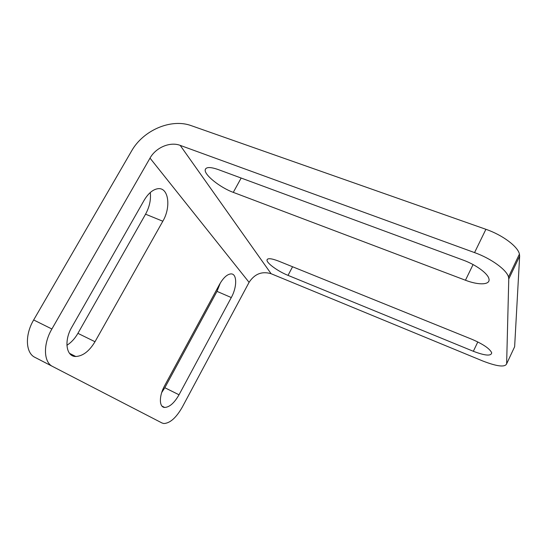 <?xml version="1.0" encoding="UTF-8"?>
<svg xmlns="http://www.w3.org/2000/svg" width="547" height="547" viewBox="0 0 547 547"><rect width="100%" height="100%" fill="white"/><g stroke="black" fill="none" stroke-linecap="round" stroke-linejoin="round"><path stroke-width="0.82" d="M519.643 256.153L519.424 254.082C517.913 246.54 502.481 234.991 485.907 229.302L191.382 125.701C171.156 118.159 143.157 130.234 131.499 151.129L33.661 319.968C24.69 334.969 25.62 353.088 34.953 357.362L52.635 366.49C43.555 362.353 42.898 344.186 51.89 328.993L150.015 158.11C155.854 147.512 170.096 141.454 180.189 145.372L474.557 252.598C491.131 258.499 506.761 269.876 508.491 277.021L508.772 278.97L519.643 256.153L514.631 346.75L506.631 363.844L508.772 278.97M506.631 363.844C504.956 367.454 497.004 366.497 482.775 360.993L271.093 273.712L180.189 145.372M271.093 273.712C261.965 271.018 254.628 273.897 249.083 282.348L182.288 407.125C176.202 417.764 170.055 423.234 163.84 423.528L162.056 423.009L34.953 357.362M162.056 423.009L52.635 366.49M161.686 392.596L164.818 387.727L216.995 291.366L220.332 282.99M66.905 345.266C71.219 342.559 74.891 338.579 77.913 333.342L145.564 214.185C149.509 206.923 151.081 199.703 150.281 192.523M164.64 385.697L219.511 284.426C223.251 277.876 227.019 274.368 230.807 273.91C237.159 273.295 237.254 286.895 231.285 297.554L179.026 394.784C174.315 402.982 169.536 407.2 164.681 407.453C159.054 407.351 158.897 395.994 164.64 385.697M95 341.725C89.305 351.181 82.898 356.111 75.766 356.494C66.208 356.706 63.746 340.754 71.855 327.099L144.093 200.352C148.196 193.474 152.722 189.604 157.673 188.742C168.592 186.821 171.32 207.005 162.821 221.227L95 341.725L77.913 333.342M278.628 261.117L472.02 339.331C483.254 344.207 489.818 348.699 491.705 352.794C491.247 356.261 485.127 355.762 473.346 351.283L288.023 275.367C277.958 271.346 266.492 263.045 267.004 260.003C267.545 257.986 271.421 258.355 278.628 261.117M233.282 192.366C220.085 187.58 203.846 174.623 205.248 169.652C206.13 166.897 210.465 166.869 218.267 169.584L463.227 260.126C475.835 264.68 487.794 273.418 488.909 278.717C490.762 284.98 478.892 285.459 465.456 280.235L233.282 192.366L241.159 178.048M485.907 229.302L474.557 252.598M51.89 328.993L33.661 319.968M179.026 394.784L164.818 387.727M231.285 297.554L216.995 291.366M162.821 221.227L145.564 214.185M288.023 275.367L292.563 266.758M473.346 351.283L477.804 341.943M465.456 280.235L473.073 264.563M249.083 282.348L150.015 158.11M508.491 277.021L519.424 254.082M164.681 407.453L161.96 406.072M75.766 356.494L69.531 353.355M267.004 260.003L267.442 259.175M205.248 169.652L205.911 168.476"/></g></svg>
